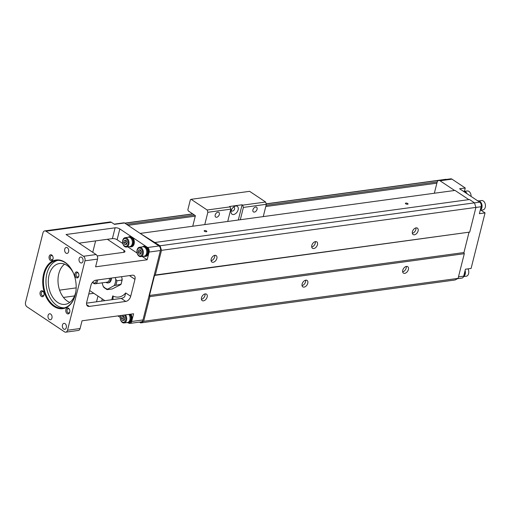 <?xml version="1.0" encoding="UTF-8"?>
<svg xmlns="http://www.w3.org/2000/svg" width="511" height="511" viewBox="0 0 511 511"><rect width="100%" height="100%" fill="white"/><g stroke="black" fill="none" stroke-linecap="round" stroke-linejoin="round"><path stroke-width="0.77" d="M266.193 203.825L445.873 179.297A0.856 0.581 82.2 0 1 446.18 179.374L446.282 179.444M114.157 224.144L123.905 222.815A1.718 1.156 82.2 0 1 124.524 222.975L114.464 224.348L111.372 222.285L45.971 231.215A3.436 2.319 -97.8 0 0 44.732 230.895A3.436 2.319 -97.8 0 0 42.988 232.824L25.55 302.244A3.436 2.319 -97.8 0 0 26.981 306.798L64.533 331.85A3.436 2.319 82.2 0 0 65.772 332.169A3.436 2.319 82.2 0 0 67.516 330.24L84.954 260.821A3.436 2.319 -97.8 0 0 83.523 256.267L45.971 231.215M122.768 243.511L117.121 239.742A3.436 1.297 14.1 0 0 112.394 238.611L115.109 227.81L66.06 234.511L96.1 254.548A3.436 2.319 82.2 0 1 97.531 259.103L95.595 266.819L147.162 259.78L149.097 252.064A3.436 2.319 -97.8 0 0 147.66 247.509L158.985 245.963L124.524 222.975M416.126 227.861A3.864 2.453 -56.3 0 1 417.398 228.117A3.864 2.453 -56.3 0 1 417.295 232.697A3.864 2.453 -56.3 0 1 413.112 234.549A3.864 2.453 -56.3 0 1 412.735 230.825A3.864 2.453 -56.3 0 1 416.126 227.861M412.345 233.297A3.864 2.453 123.7 0 0 415.954 227.893M140.321 233.508L160.058 245.778L161.495 250.339L155.293 275.02L154.546 275.423L149.512 295.473L149.87 296.616L143.668 321.298L140.685 322.907L139.484 322.102M468.843 199.629L455.039 190.418L140.614 233.348M405.843 203.084A1.373 0.517 -165.9 0 1 407.337 203.327A1.373 0.517 -165.9 0 1 408.059 204.01A1.373 0.517 -165.9 0 1 406.603 204.176A1.373 0.517 -165.9 0 1 405.395 203.34A1.373 0.517 -165.9 0 1 405.843 203.084M204.611 230.557A1.373 0.517 -165.9 0 1 206.105 230.806A1.373 0.517 -165.9 0 1 206.827 231.483A1.373 0.517 -165.9 0 1 205.371 231.655A1.373 0.517 -165.9 0 1 204.164 230.812A1.373 0.517 -165.9 0 1 204.611 230.557M160.058 245.778L474.483 202.848L469.513 199.533L155.089 242.463M474.483 202.848L475.92 207.409L161.495 250.339M475.92 207.409L469.718 232.09L155.293 275.02M315.511 241.601A3.864 2.453 -56.3 0 1 316.782 241.856A3.864 2.453 -56.3 0 1 316.679 246.43A3.864 2.453 -56.3 0 1 312.489 248.282A3.864 2.453 -56.3 0 1 312.119 244.565A3.864 2.453 -56.3 0 1 315.511 241.601M214.895 255.334A3.864 2.453 -56.3 0 1 216.166 255.589A3.864 2.453 -56.3 0 1 216.064 260.169A3.864 2.453 -56.3 0 1 211.873 262.022A3.864 2.453 -56.3 0 1 211.503 258.304A3.864 2.453 -56.3 0 1 214.895 255.334M469.718 232.09L154.546 275.423M468.97 232.492L463.937 252.543L149.512 295.473M463.937 252.543L464.295 253.686L149.87 296.616M406.437 266.423A3.864 2.453 -56.3 0 1 407.714 266.678A3.864 2.453 -56.3 0 1 407.606 271.258A3.864 2.453 -56.3 0 1 403.422 273.11A3.864 2.453 -56.3 0 1 403.051 269.393A3.864 2.453 -56.3 0 1 406.437 266.423M464.295 253.686L458.092 278.367L143.668 321.298M305.821 280.162A3.864 2.453 -56.3 0 1 307.098 280.418A3.864 2.453 -56.3 0 1 306.99 284.997A3.864 2.453 -56.3 0 1 302.806 286.85A3.864 2.453 -56.3 0 1 302.435 283.132A3.864 2.453 -56.3 0 1 305.821 280.162M205.205 293.902A3.864 2.453 -56.3 0 1 206.482 294.157A3.864 2.453 -56.3 0 1 206.374 298.731A3.864 2.453 -56.3 0 1 202.19 300.589A3.864 2.453 -56.3 0 1 201.819 296.865A3.864 2.453 -56.3 0 1 205.205 293.902M458.092 278.367L455.109 279.977L140.685 322.907M311.729 247.037A3.864 2.453 123.7 0 0 315.338 241.626M201.423 299.337A3.864 2.453 123.7 0 0 205.032 293.927M211.113 260.776A3.864 2.453 123.7 0 0 214.722 255.366M302.046 285.598A3.864 2.453 123.7 0 0 305.648 280.194M65.772 332.169L78.349 330.451A3.436 2.319 -97.8 0 0 80.093 328.522L82.035 320.806L133.601 313.767L131.659 321.476A3.436 2.319 82.2 0 1 129.915 323.412L141.234 321.866A3.436 2.319 -97.8 0 0 142.978 319.937L160.416 250.518L149.097 252.064M158.985 245.963A3.436 2.319 82.2 0 1 160.416 250.518M406.264 266.455A3.864 2.453 -56.3 0 1 402.662 271.865M95.614 240.898L92.746 252.313M59.595 290.146L76.171 287.885M97.224 255.947L123.847 252.313A3.436 1.297 -165.9 0 0 124.971 251.674A3.436 1.297 -165.9 0 0 124.154 250.492L107.361 239.295L79.033 243.166M86.627 304.633L89.291 306.408L125.763 301.433L121.267 298.424L123.681 297.619L124.799 296.45L125.693 292.944L130.701 296.284A5.155 3.27 -56.3 0 1 125.763 301.433M86.531 303.17L121.267 298.424M130.701 296.284L134.961 279.319A5.155 3.27 -56.3 0 0 134.048 275.544A5.155 3.27 -56.3 0 0 132.355 275.205L95.883 280.188A5.155 3.27 -56.3 0 0 90.945 285.33L86.685 302.295A5.155 3.27 -56.3 0 0 87.592 306.07A5.155 3.27 -56.3 0 0 89.291 306.408M63.46 297.428L74.561 295.914M88.773 293.972L93.8 293.282L104.87 300.666M112.394 238.611L107.361 239.295M115.109 227.81A3.436 1.297 -165.9 0 1 119.83 228.941L117.121 239.742M147.66 247.509L119.83 228.941M129.915 323.412A3.436 2.319 82.2 0 1 128.676 323.093L128.229 322.792M120.27 317.484L117.907 315.907M147.162 259.78L142.141 256.433M137.127 253.086L127.788 246.858M89.642 290.51L93.8 293.282M44.732 230.895L110.133 221.966A3.436 2.319 82.2 0 1 111.372 222.285M69.796 302.397A20.619 13.893 82.2 0 1 68.723 301.918A20.619 13.893 82.2 0 1 58.165 283.701A20.619 13.893 82.2 0 1 64.571 264.155M75.903 291.391A20.619 13.893 82.2 0 1 75.596 292.777A20.619 13.893 82.2 0 1 65.133 304.364A20.619 13.893 82.2 0 1 48.577 285.815A20.619 13.893 82.2 0 1 59.551 263.51A20.619 13.893 82.2 0 1 73.405 273.117M75.245 294.866A24.566 16.556 82.2 0 1 50.825 303.802A24.566 16.556 82.2 0 1 47.14 265.918A24.566 16.556 82.2 0 1 73.047 272.306A24.566 16.556 82.2 0 1 75.775 292.273A24.566 16.556 82.2 0 1 75.245 294.866M69.745 312.215A3.009 2.025 82.2 0 1 66.756 313.307A3.009 2.025 82.2 0 1 66.309 308.67A3.009 2.025 82.2 0 1 69.477 309.455A3.009 2.025 82.2 0 1 69.809 311.895A3.009 2.025 82.2 0 1 69.745 312.215M78.79 276.221A3.009 2.025 82.2 0 1 75.8 277.313A3.009 2.025 82.2 0 1 75.347 272.676A3.009 2.025 82.2 0 1 78.522 273.462A3.009 2.025 82.2 0 1 78.854 275.902A3.009 2.025 82.2 0 1 78.79 276.221M53.016 259.026A3.009 2.025 82.2 0 1 50.027 260.125A3.009 2.025 82.2 0 1 49.58 255.487A3.009 2.025 82.2 0 1 52.748 256.267A3.009 2.025 82.2 0 1 53.08 258.713A3.009 2.025 82.2 0 1 53.016 259.026M43.978 295.026A3.009 2.025 82.2 0 1 40.989 296.118A3.009 2.025 82.2 0 1 40.535 291.481A3.009 2.025 82.2 0 1 43.71 292.26A3.009 2.025 82.2 0 1 44.042 294.706A3.009 2.025 82.2 0 1 43.978 295.026M49.337 319.458A3.009 2.025 -97.8 0 0 50.423 319.739A3.009 2.025 -97.8 0 0 51.95 318.046A3.009 2.025 -97.8 0 0 51.56 315.051A3.009 2.025 -97.8 0 0 49.605 313.78A3.009 2.025 -97.8 0 0 47.97 316.232A3.009 2.025 -97.8 0 0 49.337 319.458M63.696 329.039A3.009 2.025 82.2 0 1 62.329 325.814A3.009 2.025 82.2 0 1 63.964 323.361A3.009 2.025 82.2 0 1 65.919 324.626A3.009 2.025 82.2 0 1 66.302 327.628A3.009 2.025 82.2 0 1 64.776 329.314A3.009 2.025 82.2 0 1 63.696 329.039M67.35 247.733A3.009 2.025 82.2 0 1 68.608 251.719A3.009 2.025 82.2 0 1 67.082 253.411A3.009 2.025 82.2 0 1 64.667 250.703A3.009 2.025 82.2 0 1 66.27 247.452A3.009 2.025 82.2 0 1 67.35 247.733M81.709 257.308A3.009 2.025 -97.8 0 0 80.623 257.027A3.009 2.025 -97.8 0 0 79.026 260.284A3.009 2.025 -97.8 0 0 81.441 262.986A3.009 2.025 -97.8 0 0 82.967 261.3A3.009 2.025 -97.8 0 0 81.709 257.308M78.598 273.64A2.146 1.45 -97.8 0 0 77.193 272.714A2.146 1.45 -97.8 0 0 76.05 275.039A2.146 1.45 -97.8 0 0 77.774 276.975A2.146 1.45 -97.8 0 0 78.866 275.768A2.146 1.45 -97.8 0 0 78.879 275.704M69.56 309.64A2.146 1.45 -97.8 0 0 68.155 308.708A2.146 1.45 -97.8 0 0 67.011 311.033A2.146 1.45 -97.8 0 0 68.736 312.968A2.146 1.45 -97.8 0 0 69.822 311.761A2.146 1.45 -97.8 0 0 69.841 311.697M43.786 292.445A2.146 1.45 -97.8 0 0 42.381 291.519A2.146 1.45 -97.8 0 0 41.238 293.844A2.146 1.45 -97.8 0 0 42.962 295.773A2.146 1.45 -97.8 0 0 44.055 294.566A2.146 1.45 -97.8 0 0 44.067 294.508M52.825 256.452A2.146 1.45 -97.8 0 0 51.419 255.526A2.146 1.45 -97.8 0 0 50.276 257.851A2.146 1.45 -97.8 0 0 52.001 259.78A2.146 1.45 -97.8 0 0 53.093 258.572A2.146 1.45 -97.8 0 0 53.106 258.509M57.839 260.348A24.055 16.211 -97.8 0 0 46.284 286.128A24.055 16.211 -97.8 0 0 64.329 307.865M73.092 272.408A24.055 16.211 -97.8 0 0 56.574 260.45A24.055 16.211 -97.8 0 0 43.767 286.473A24.055 16.211 -97.8 0 0 63.083 308.114A24.055 16.211 -97.8 0 0 75.289 294.591A24.055 16.211 -97.8 0 0 75.788 292.158M128.172 237.264A5.155 3.475 82.2 0 1 129.494 236.65L130.12 236.567A5.155 3.475 82.2 0 1 131.979 237.047A5.155 3.475 82.2 0 1 134.323 242.578A5.155 3.475 82.2 0 1 131.512 246.781L130.886 246.864A5.155 3.475 82.2 0 1 129.455 246.628M142.531 246.845A5.155 3.475 82.2 0 1 143.846 246.232L144.479 246.142A5.155 3.475 82.2 0 1 146.338 246.621A5.155 3.475 82.2 0 1 148.675 252.153A5.155 3.475 82.2 0 1 145.871 256.356L145.245 256.445A5.155 3.475 82.2 0 1 143.808 256.203M130.848 314.144A5.155 3.475 82.2 0 1 131.902 319.445A5.155 3.475 82.2 0 1 129.213 322.684L128.58 322.773A5.155 3.475 82.2 0 1 127.15 322.537M130.241 275.493L129.954 275.978A20.619 13.893 -97.8 0 0 129.909 275.538M112.861 299.574L113.129 297.491L112.746 295.907A20.619 13.893 -97.8 0 0 125.693 292.944M125.15 237.679L128.542 237.213A4.727 3.181 82.2 0 1 130.248 237.653A4.727 3.181 82.2 0 1 132.394 242.725A4.727 3.181 82.2 0 1 129.82 246.577L126.428 247.043A4.727 3.181 -97.8 0 0 128.996 243.185A4.727 3.181 -97.8 0 0 126.849 238.12A4.727 3.181 -97.8 0 0 125.15 237.679A4.727 3.181 -97.8 0 0 122.576 241.531A4.727 3.181 -97.8 0 0 124.722 246.602A4.727 3.181 -97.8 0 0 126.428 247.043M126.313 238.822A3.999 2.696 -97.8 0 0 122.838 240.7A3.999 2.696 -97.8 0 0 124.505 246.002A3.999 2.696 -97.8 0 0 127.98 244.124A3.999 2.696 -97.8 0 0 126.313 238.822M126.517 244.411L125.387 242.38L125.936 240.189M124.85 244.635L123.751 242.604L124.307 240.374L125.968 240.183L127.067 242.22L126.511 244.443L124.85 244.635L126.485 244.411M123.751 242.604L125.387 242.38M129.411 237.27L129.57 237.245A4.554 3.066 82.2 0 1 131.218 237.672A4.554 3.066 82.2 0 1 133.282 242.553A4.554 3.066 82.2 0 1 130.803 246.27L130.644 246.289M129.494 236.65A5.155 3.475 82.2 0 1 131.353 237.13A5.155 3.475 82.2 0 1 133.69 242.661A5.155 3.475 82.2 0 1 130.886 246.864M139.503 247.254L142.901 246.794A4.727 3.181 82.2 0 1 144.607 247.228A4.727 3.181 82.2 0 1 146.753 252.3A4.727 3.181 82.2 0 1 144.179 256.152L140.781 256.618A4.727 3.181 -97.8 0 0 143.355 252.766A4.727 3.181 -97.8 0 0 141.208 247.694A4.727 3.181 -97.8 0 0 139.503 247.254A4.727 3.181 -97.8 0 0 136.935 251.112A4.727 3.181 -97.8 0 0 139.081 256.177A4.727 3.181 -97.8 0 0 140.781 256.618M140.666 248.403A3.999 2.696 -97.8 0 0 137.197 250.275A3.999 2.696 -97.8 0 0 138.864 255.577A3.999 2.696 -97.8 0 0 142.333 253.699A3.999 2.696 -97.8 0 0 140.666 248.403M140.876 253.986L139.739 251.955L140.295 249.764M139.209 254.216L138.104 252.179L138.666 249.956L140.327 249.764L141.426 251.795L140.87 254.024L139.209 254.216L140.844 253.993M138.104 252.179L139.739 251.955M143.77 246.845L143.93 246.826A4.554 3.066 82.2 0 1 145.571 247.247A4.554 3.066 82.2 0 1 147.641 252.134A4.554 3.066 82.2 0 1 145.162 255.845L144.996 255.87M143.846 246.232A5.155 3.475 82.2 0 1 145.712 246.711A5.155 3.475 82.2 0 1 148.049 252.236A5.155 3.475 82.2 0 1 145.245 256.445M120.679 315.53A4.727 3.181 -97.8 0 0 122.416 322.511A4.727 3.181 -97.8 0 0 124.122 322.946A4.727 3.181 -97.8 0 0 126.619 319.822A4.727 3.181 -97.8 0 0 125.451 314.878M120.998 315.485A3.999 2.696 -97.8 0 0 122.206 321.904A3.999 2.696 -97.8 0 0 125.597 320.295A3.999 2.696 -97.8 0 0 124.377 315.025M124.218 320.32L123.081 318.289L123.63 316.098M122.544 320.544L121.446 318.513L122.008 316.283L123.668 316.092L124.767 318.123L124.205 320.352L122.544 320.544L124.179 320.32M121.446 318.513L123.081 318.289M128.849 314.418A4.727 3.181 82.2 0 1 130.011 319.356A4.727 3.181 82.2 0 1 127.52 322.486L124.122 322.946M129.698 314.297A4.554 3.066 82.2 0 1 130.918 319.094A4.554 3.066 82.2 0 1 128.504 322.179L128.338 322.198M130.222 314.227A5.155 3.475 82.2 0 1 131.276 319.528A5.155 3.475 82.2 0 1 128.58 322.773M102.079 282.845L103.107 286.122A11.6 7.812 -97.8 0 0 107.649 289.156L114.177 285.63A11.6 7.812 -97.8 0 0 115.767 279.287L115.218 277.543M110.753 278.156A5.155 3.475 82.2 0 1 110.555 280.015A5.155 3.475 82.2 0 1 107.936 282.915L108.568 282.826A5.155 3.475 -97.8 0 0 111.181 279.932A5.155 3.475 -97.8 0 0 111.379 278.067M121.509 276.687L122.059 278.425L121.925 280.085L122.231 279.574L121.05 284.359M120.462 284.768L112.279 288.939L107.246 289.622L107.649 289.156L107.246 289.622M115.767 279.287L116.891 280.775L121.925 280.085A12.456 8.393 -97.8 0 1 120.864 284.301L114.177 285.63M103.107 286.122L103.925 287.514L107.086 289.622M92.657 282.136A3.436 2.319 -97.8 0 0 96.247 281.082A3.436 2.319 -97.8 0 0 96.375 280.117M97.588 279.951A4.292 2.894 82.2 0 1 97.429 281.363A4.292 2.894 82.2 0 1 95.244 283.777A4.292 2.894 82.2 0 1 92.6 282.206M95.244 283.777L107.195 282.149A4.292 2.894 -97.8 0 0 109.373 279.734A4.292 2.894 -97.8 0 0 109.539 278.323M107.936 282.915A5.155 3.475 82.2 0 1 105.918 282.321M464.41 191.357L465.253 187.991L451.999 179.15L440.054 180.785L454.592 190.482M440.054 180.785A3.436 2.319 -97.8 0 0 438.815 180.466A3.436 2.319 -97.8 0 0 437.071 182.395L434.344 193.247M465.253 187.991L459.593 188.763L479.695 202.171A3.436 2.319 82.2 0 1 481.132 206.731L479.388 213.675L485.048 212.902L480.96 210.174M485.048 212.902L471.097 268.435L465.438 269.208L463.694 276.144A3.436 2.319 82.2 0 1 461.95 278.08L457.505 278.687M451.999 179.15A3.436 2.319 -97.8 0 0 450.759 178.831L438.815 180.466M464.218 191.382L467.239 190.973A4.727 3.181 82.2 0 1 468.945 191.408A4.727 3.181 82.2 0 1 471.097 196.435M467.08 193.758A4.727 3.181 -97.8 0 0 465.553 191.874A4.727 3.181 -97.8 0 0 464.288 191.421M466.875 193.618A4.554 3.066 -97.8 0 0 465.515 192.027A4.554 3.066 -97.8 0 0 464.678 191.651M465.93 192.992A5.155 3.475 -97.8 0 0 464.64 191.625A5.155 3.475 -97.8 0 0 463.132 191.127M478.571 200.964L481.598 200.548A4.727 3.181 82.2 0 1 483.304 200.989A4.727 3.181 82.2 0 1 485.45 206.054A4.727 3.181 82.2 0 1 482.876 209.912L480.238 210.27M480.283 210.098A4.727 3.181 -97.8 0 0 482.058 205.901A4.727 3.181 -97.8 0 0 479.906 201.449A4.727 3.181 -97.8 0 0 478.647 200.995M480.34 209.874A4.554 3.066 -97.8 0 0 481.937 205.805A4.554 3.066 -97.8 0 0 479.867 201.602A4.554 3.066 -97.8 0 0 479.037 201.232M480.698 203.327A5.155 3.475 -97.8 0 0 478.999 201.2A5.155 3.475 -97.8 0 0 477.491 200.702M480.366 209.766A5.155 3.475 -97.8 0 0 481.228 205.032M467.993 268.856A4.727 3.181 82.2 0 1 466.217 276.24L463.547 276.604M463.611 276.438A4.727 3.181 -97.8 0 0 465.106 270.53M463.681 276.202A4.554 3.066 -97.8 0 0 465.048 270.753M463.707 276.093A5.155 3.475 -97.8 0 0 464.671 272.248M227.714 221.461L230.806 209.146L230.091 206.866L207.14 210.002L191.127 199.316L249.611 191.331L265.624 202.017L266.34 204.298L263.248 216.607M207.14 210.002L207.856 212.282L204.764 224.591M191.127 199.316L190.379 199.724L187.856 209.746L188.22 210.89L195.394 215.674L192.743 226.232M265.624 202.017L242.668 205.147L243.383 207.428L240.291 219.743M266.34 204.298L243.383 207.428M255.634 207.025A2.836 1.801 -56.3 0 1 256.567 207.21A2.836 1.801 -56.3 0 1 256.49 210.564A2.836 1.801 -56.3 0 1 253.424 211.924A2.836 1.801 -56.3 0 1 253.149 209.197A2.836 1.801 -56.3 0 1 255.634 207.025M230.091 206.866L229.541 206.495L242.118 204.783L242.668 205.147M230.806 209.146L207.856 212.282M217.903 212.174A2.836 1.801 -56.3 0 1 218.836 212.359A2.836 1.801 -56.3 0 1 218.759 215.719A2.836 1.801 -56.3 0 1 215.693 217.079A2.836 1.801 -56.3 0 1 215.418 214.352A2.836 1.801 -56.3 0 1 217.903 212.174M238.292 220.017L242.118 204.783M235.731 206.022A4.727 2.996 -56.3 0 1 238.158 209.663A4.727 2.996 -56.3 0 1 233.821 214.473A4.727 2.996 -56.3 0 1 231.119 211.145A4.727 2.996 -56.3 0 1 234.115 206.661A4.727 2.996 -56.3 0 1 235.731 206.022M231.381 210.174A2.146 1.361 123.7 0 0 231.815 210.947A2.146 1.361 123.7 0 0 234.14 209.919A2.146 1.361 123.7 0 0 234.198 207.377A2.146 1.361 123.7 0 0 233.495 207.236A2.146 1.361 123.7 0 0 233.316 207.268M124.92 223.237L192.832 213.968M266.231 203.946L446.18 179.374M126.575 224.342L194.493 215.074M266.09 205.294L437.218 181.929M128.057 225.332L195.279 216.153M265.777 206.527L436.873 183.168M96.522 301.803L97.965 296.061M83.523 256.267L96.1 254.548M142.978 319.937L131.659 321.476M97.531 259.103L84.954 260.821M80.093 328.522L67.516 330.24M111.788 299.721L112.746 295.907M134.961 279.319L129.954 275.978M123.688 252.332L124.154 250.492M102.251 298.922L101.708 301.094M116.891 280.775A12.456 8.393 82.2 0 1 115.837 284.985M474.495 202.88L479.695 202.171M481.132 206.731L475.907 207.447M458.476 276.86L463.694 276.144M124.767 223.135L192.679 213.866"/></g></svg>
